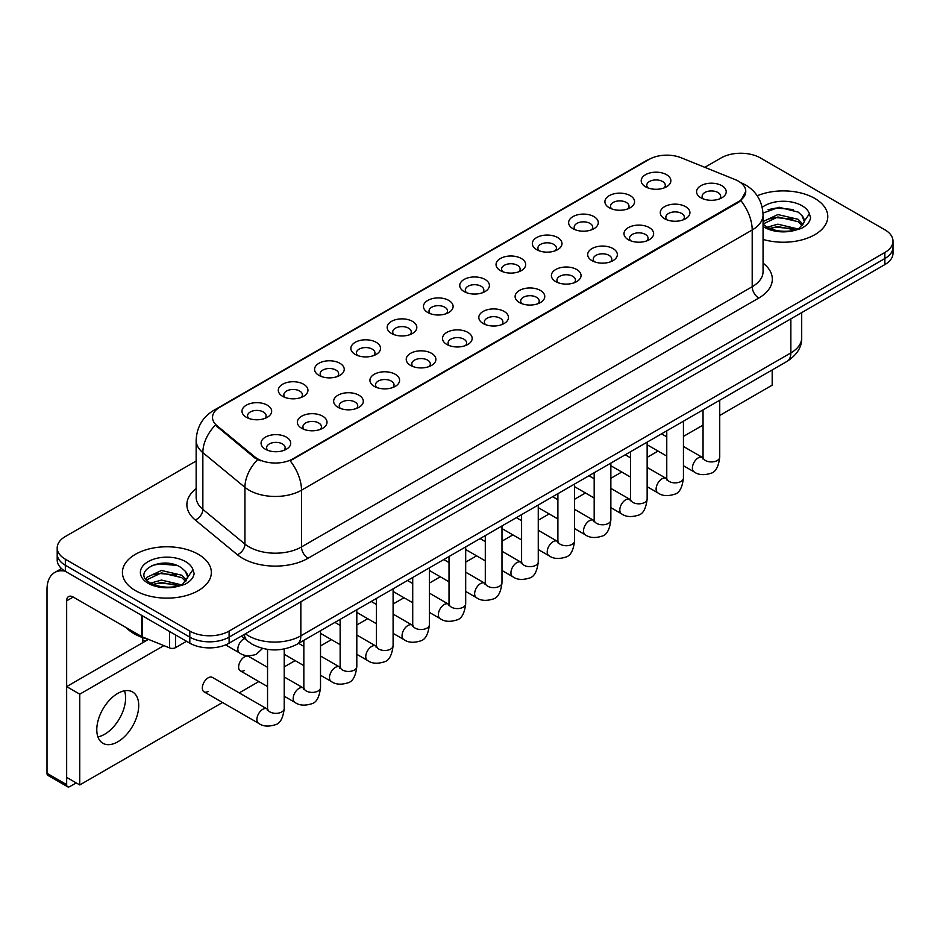 <?xml version="1.0" encoding="UTF-8"?>
<svg xmlns="http://www.w3.org/2000/svg" width="940" height="940" viewBox="0 0 940 940"><rect width="100%" height="100%" fill="white"/><g stroke="black" fill="none" stroke-linecap="round" stroke-linejoin="round"><path stroke-width="1.41" d="M609.261 207.752L609.261 207.752A14.829 8.554 180 0 1 609.261 195.649A14.829 8.554 180 0 1 630.223 195.649A14.829 8.554 180 0 1 630.223 207.752A14.829 8.554 180 0 1 609.261 207.752M627.791 208.88A9.259 5.346 0 0 0 629.013 206.236A9.259 5.346 0 0 0 626.298 202.453A9.259 5.346 0 0 0 616.205 201.289A9.259 5.346 0 0 0 610.483 206.236A9.259 5.346 0 0 0 611.693 208.88M572.977 228.702L572.977 228.702A14.829 8.554 180 0 1 572.977 216.6A14.829 8.554 180 0 1 593.939 216.6A14.829 8.554 180 0 1 593.939 228.702A14.829 8.554 180 0 1 572.977 228.702M591.507 229.83A9.259 5.346 0 0 0 592.717 227.186A9.259 5.346 0 0 0 590.003 223.403A9.259 5.346 0 0 0 579.91 222.251A9.259 5.346 0 0 0 574.187 227.186A9.259 5.346 0 0 0 575.398 229.83M536.681 249.652L536.681 249.652A14.829 8.554 180 0 1 536.681 237.55A14.829 8.554 180 0 1 557.643 237.55A14.829 8.554 180 0 1 557.643 249.652A14.829 8.554 180 0 1 536.681 249.652M555.211 250.792A9.259 5.346 0 0 0 556.421 248.137A9.259 5.346 0 0 0 553.707 244.365A9.259 5.346 0 0 0 543.614 243.202A9.259 5.346 0 0 0 537.891 248.137A9.259 5.346 0 0 0 539.114 250.792M500.386 270.603L500.386 270.603A14.829 8.554 180 0 1 500.386 258.5A14.829 8.554 180 0 1 521.347 258.5A14.829 8.554 180 0 1 521.347 270.603A14.829 8.554 180 0 1 500.386 270.603M518.915 271.742A9.259 5.346 0 0 0 520.137 269.099A9.259 5.346 0 0 0 517.423 265.315A9.259 5.346 0 0 0 507.318 264.152A9.259 5.346 0 0 0 501.608 269.099A9.259 5.346 0 0 0 502.818 271.742M464.09 291.565L464.09 291.565A14.829 8.554 180 0 1 464.09 279.462A14.829 8.554 180 0 1 485.064 279.462A14.829 8.554 180 0 1 485.064 291.565A14.829 8.554 180 0 1 464.09 291.565M482.631 292.692A9.259 5.346 0 0 0 483.841 290.049A9.259 5.346 0 0 0 481.127 286.265A9.259 5.346 0 0 0 471.034 285.102A9.259 5.346 0 0 0 465.312 290.049A9.259 5.346 0 0 0 466.522 292.692M427.806 312.515L427.806 312.515A14.829 8.554 180 0 1 427.806 300.412A14.829 8.554 180 0 1 448.768 300.412A14.829 8.554 180 0 1 448.768 312.515A14.829 8.554 180 0 1 427.806 312.515M446.336 313.643A9.259 5.346 0 0 0 447.546 310.999A9.259 5.346 0 0 0 444.832 307.215A9.259 5.346 0 0 0 434.738 306.064A9.259 5.346 0 0 0 429.016 310.999A9.259 5.346 0 0 0 430.238 313.643M391.51 333.465L391.51 333.465A14.829 8.554 180 0 1 391.51 321.363A14.829 8.554 180 0 1 412.472 321.363A14.829 8.554 180 0 1 412.472 333.465A14.829 8.554 180 0 1 391.51 333.465M410.04 334.605A9.259 5.346 0 0 0 411.262 331.949A9.259 5.346 0 0 0 408.548 328.166A9.259 5.346 0 0 0 398.443 327.014A9.259 5.346 0 0 0 392.732 331.949A9.259 5.346 0 0 0 393.942 334.605M355.214 354.415L355.214 354.415A14.829 8.554 180 0 1 355.214 342.313A14.829 8.554 180 0 1 376.188 342.313A14.829 8.554 180 0 1 376.188 354.415A14.829 8.554 180 0 1 355.214 354.415M373.756 355.555A9.259 5.346 0 0 0 374.966 352.911A9.259 5.346 0 0 0 372.252 349.128A9.259 5.346 0 0 0 362.159 347.964A9.259 5.346 0 0 0 356.436 352.911A9.259 5.346 0 0 0 357.647 355.555M318.93 375.377L318.93 375.377A14.829 8.554 180 0 1 318.93 363.275A14.829 8.554 180 0 1 339.892 363.275A14.829 8.554 180 0 1 339.892 375.377A14.829 8.554 180 0 1 318.93 375.377M337.46 376.505A9.259 5.346 0 0 0 338.67 373.862A9.259 5.346 0 0 0 335.956 370.078A9.259 5.346 0 0 0 325.863 368.915A9.259 5.346 0 0 0 320.14 373.862A9.259 5.346 0 0 0 321.363 376.505M282.635 396.328L282.635 396.328A14.829 8.554 180 0 1 282.635 384.225A14.829 8.554 180 0 1 303.596 384.225A14.829 8.554 180 0 1 303.596 396.328A14.829 8.554 180 0 1 282.635 396.328M301.164 397.456A9.259 5.346 0 0 0 302.386 394.812A9.259 5.346 0 0 0 299.672 391.028A9.259 5.346 0 0 0 289.567 389.865A9.259 5.346 0 0 0 283.857 394.812A9.259 5.346 0 0 0 285.067 397.456M246.339 417.278L246.339 417.278A14.829 8.554 180 0 1 246.339 405.175A14.829 8.554 180 0 1 267.312 405.175A14.829 8.554 180 0 1 267.312 417.278A14.829 8.554 180 0 1 246.339 417.278M264.88 418.418A9.259 5.346 0 0 0 266.091 415.762A9.259 5.346 0 0 0 263.376 411.978A9.259 5.346 0 0 0 253.283 410.827A9.259 5.346 0 0 0 247.561 415.762A9.259 5.346 0 0 0 248.771 418.418M645.557 186.79L645.557 186.79A14.829 8.554 180 0 1 645.557 174.687A14.829 8.554 180 0 1 666.519 174.687A14.829 8.554 180 0 1 666.519 186.79A14.829 8.554 180 0 1 645.557 186.79M664.087 187.929A9.259 5.346 0 0 0 665.297 185.286A9.259 5.346 0 0 0 662.582 181.502A9.259 5.346 0 0 0 652.489 180.339A9.259 5.346 0 0 0 646.767 185.286A9.259 5.346 0 0 0 647.989 187.929M664.615 218.75L664.615 218.75A14.829 8.554 180 0 1 664.615 206.647A14.829 8.554 180 0 1 685.577 206.647A14.829 8.554 180 0 1 685.577 218.75A14.829 8.554 180 0 1 664.615 218.75M683.145 219.889A9.259 5.346 0 0 0 684.367 217.246A9.259 5.346 0 0 0 681.653 213.462A9.259 5.346 0 0 0 671.559 212.299A9.259 5.346 0 0 0 665.837 217.246A9.259 5.346 0 0 0 667.048 219.889M628.331 239.712L628.331 239.712A14.829 8.554 180 0 1 628.331 227.609A14.829 8.554 180 0 1 649.293 227.609A14.829 8.554 180 0 1 649.293 239.712A14.829 8.554 180 0 1 628.331 239.712M646.861 240.84A9.259 5.346 0 0 0 648.071 238.196A9.259 5.346 0 0 0 645.357 234.413A9.259 5.346 0 0 0 635.264 233.249A9.259 5.346 0 0 0 629.542 238.196A9.259 5.346 0 0 0 630.764 240.84M592.036 260.662L592.036 260.662A14.829 8.554 180 0 1 592.036 248.56A14.829 8.554 180 0 1 612.998 248.56A14.829 8.554 180 0 1 612.998 260.662A14.829 8.554 180 0 1 592.036 260.662M610.565 261.79A9.259 5.346 0 0 0 611.775 259.146A9.259 5.346 0 0 0 609.061 255.363A9.259 5.346 0 0 0 598.968 254.211A9.259 5.346 0 0 0 593.246 259.146A9.259 5.346 0 0 0 594.468 261.79M555.74 281.612L555.74 281.612A14.829 8.554 180 0 1 555.74 269.51A14.829 8.554 180 0 1 576.702 269.51A14.829 8.554 180 0 1 576.702 281.612A14.829 8.554 180 0 1 555.74 281.612M574.269 282.752A9.259 5.346 0 0 0 575.491 280.096A9.259 5.346 0 0 0 572.777 276.313A9.259 5.346 0 0 0 562.684 275.162A9.259 5.346 0 0 0 556.962 280.096A9.259 5.346 0 0 0 558.172 282.752M519.456 302.562L519.456 302.562A14.829 8.554 180 0 1 519.456 290.46A14.829 8.554 180 0 1 540.418 290.46A14.829 8.554 180 0 1 540.418 302.562A14.829 8.554 180 0 1 519.456 302.562M537.986 303.702A9.259 5.346 0 0 0 539.196 301.059A9.259 5.346 0 0 0 536.481 297.275A9.259 5.346 0 0 0 526.388 296.112A9.259 5.346 0 0 0 520.666 301.059A9.259 5.346 0 0 0 521.876 303.702M483.16 323.524L483.16 323.524A14.829 8.554 180 0 1 483.16 311.422A14.829 8.554 180 0 1 504.122 311.422A14.829 8.554 180 0 1 504.122 323.524A14.829 8.554 180 0 1 483.16 323.524M501.69 324.653A9.259 5.346 0 0 0 502.9 322.009A9.259 5.346 0 0 0 500.186 318.225A9.259 5.346 0 0 0 490.093 317.062A9.259 5.346 0 0 0 484.37 322.009A9.259 5.346 0 0 0 485.592 324.653M446.864 344.475L446.864 344.475A14.829 8.554 180 0 1 446.864 332.372A14.829 8.554 180 0 1 467.826 332.372A14.829 8.554 180 0 1 467.826 344.475A14.829 8.554 180 0 1 446.864 344.475M465.394 345.603A9.259 5.346 0 0 0 466.616 342.959A9.259 5.346 0 0 0 463.902 339.176A9.259 5.346 0 0 0 453.809 338.012A9.259 5.346 0 0 0 448.086 342.959A9.259 5.346 0 0 0 449.297 345.603M410.58 365.425L410.58 365.425A14.829 8.554 180 0 1 410.58 353.322A14.829 8.554 180 0 1 431.542 353.322A14.829 8.554 180 0 1 431.542 365.425A14.829 8.554 180 0 1 410.58 365.425M429.11 366.565A9.259 5.346 0 0 0 430.32 363.909A9.259 5.346 0 0 0 427.606 360.126A9.259 5.346 0 0 0 417.513 358.974A9.259 5.346 0 0 0 411.791 363.909A9.259 5.346 0 0 0 413.001 366.565M374.285 386.375L374.285 386.375A14.829 8.554 180 0 1 374.285 374.273A14.829 8.554 180 0 1 395.247 374.273A14.829 8.554 180 0 1 395.247 386.375A14.829 8.554 180 0 1 374.285 386.375M392.814 387.515A9.259 5.346 0 0 0 394.024 384.86A9.259 5.346 0 0 0 391.31 381.088A9.259 5.346 0 0 0 381.217 379.924A9.259 5.346 0 0 0 375.495 384.86A9.259 5.346 0 0 0 376.717 387.515M337.989 407.326L337.989 407.326A14.829 8.554 180 0 1 337.989 395.223A14.829 8.554 180 0 1 358.951 395.223A14.829 8.554 180 0 1 358.951 407.326A14.829 8.554 180 0 1 337.989 407.326M356.519 408.465A9.259 5.346 0 0 0 357.74 405.822A9.259 5.346 0 0 0 355.026 402.038A9.259 5.346 0 0 0 344.921 400.875A9.259 5.346 0 0 0 339.211 405.822A9.259 5.346 0 0 0 340.421 408.465M301.693 428.288L301.693 428.288A14.829 8.554 180 0 1 301.705 416.185A14.829 8.554 180 0 1 322.667 416.185A14.829 8.554 180 0 1 322.667 428.288A14.829 8.554 180 0 1 301.693 428.288M320.235 429.416A9.259 5.346 0 0 0 321.445 426.772A9.259 5.346 0 0 0 318.731 422.988A9.259 5.346 0 0 0 308.637 421.825A9.259 5.346 0 0 0 302.915 426.772A9.259 5.346 0 0 0 304.125 429.416M265.409 449.238L265.409 449.238A14.829 8.554 180 0 1 265.409 437.135A14.829 8.554 180 0 1 286.371 437.135A14.829 8.554 180 0 1 286.371 449.238A14.829 8.554 180 0 1 265.409 449.238M283.939 450.366A9.259 5.346 0 0 0 285.149 447.722A9.259 5.346 0 0 0 282.435 443.939A9.259 5.346 0 0 0 272.341 442.787A9.259 5.346 0 0 0 266.619 447.722A9.259 5.346 0 0 0 267.841 450.366M700.911 197.8L700.911 197.8A14.829 8.554 180 0 1 700.911 185.697A14.829 8.554 180 0 1 721.873 185.697A14.829 8.554 180 0 1 721.873 197.8A14.829 8.554 180 0 1 700.911 197.8M719.441 198.939A9.259 5.346 0 0 0 720.651 196.284A9.259 5.346 0 0 0 717.948 192.512A9.259 5.346 0 0 0 707.843 191.349A9.259 5.346 0 0 0 702.133 196.284A9.259 5.346 0 0 0 703.343 198.939M735.104 179.575A25.016 14.441 180 0 1 738.452 181.197A25.016 14.441 180 0 1 745.773 191.408A25.016 14.441 180 0 1 738.452 201.618L292.986 458.802A25.016 14.441 180 0 1 254.811 456.875L217.034 425.738A25.016 14.441 180 0 1 212.511 417.454A25.016 14.441 180 0 1 219.843 407.243L649.129 159.389A25.016 14.441 180 0 1 681.159 157.767L735.104 179.575M814.769 198.411A44.474 25.674 0 0 0 757.217 195.779A44.474 25.674 0 0 1 814.769 198.411A44.474 25.674 0 0 1 827.788 216.564A44.474 25.674 0 0 0 814.769 198.411M198.328 554.306A44.474 25.674 0 0 0 149.86 548.737A44.474 25.674 0 0 0 122.412 572.46A44.474 25.674 0 0 0 135.442 590.614A44.474 25.674 0 0 0 183.899 596.183A44.474 25.674 0 0 0 211.347 572.46A44.474 25.674 0 0 0 198.328 554.306A44.474 25.674 0 0 0 149.86 548.737A44.474 25.674 0 0 0 122.412 572.46A44.474 25.674 0 0 0 135.442 590.614A44.474 25.674 0 0 0 183.899 596.183A44.474 25.674 0 0 0 211.347 572.46A44.474 25.674 0 0 0 198.328 554.306M745.773 191.408L740.873 200.608L738.452 202.37L290.166 460.812A32.43 18.718 60 0 1 301.505 490.198A37.059 21.397 180 0 1 249.1 490.198A37.059 21.397 180 0 1 244.941 487.343L202.852 452.634A37.059 21.397 180 0 1 196.155 440.366L196.155 497.096A37.059 21.397 0 0 0 202.852 509.374L244.941 544.072A37.059 21.397 0 0 0 249.1 546.927A37.059 21.397 0 0 0 301.505 546.927L752.2 286.724A37.059 21.397 0 0 0 763.057 271.589L763.057 214.861A37.059 21.397 180 0 1 752.2 229.983A32.43 18.718 -120 0 0 740.873 200.608M196.155 461.011L65.342 536.529A27.789 16.05 0 0 0 57.199 547.879L57.199 559.981A27.789 16.05 0 0 0 65.342 571.32L189.809 643.183L189.809 637.132A27.789 16.05 0 0 0 229.113 637.132L884.857 258.547A27.789 16.05 0 0 0 893 247.197A27.789 16.05 0 0 1 884.857 258.547L229.113 637.132A27.789 16.05 0 0 1 189.809 637.132L65.342 565.269L189.809 637.132L189.809 631.081A27.789 16.05 0 0 0 229.113 631.081L884.857 252.496A27.789 16.05 0 0 0 893 241.145A27.789 16.05 0 0 0 884.857 229.795L760.389 157.944A27.789 16.05 0 0 0 721.086 157.944L704.812 167.332M57.199 553.93A27.789 16.05 0 0 0 65.342 565.269A27.789 16.05 0 0 1 57.199 553.93M260.427 460.812L254.811 457.968L215.354 425.127A32.43 21.691 129.5 0 0 202.852 452.634L202.852 509.374A9.259 6.192 -50.5 0 1 195.262 520.008A46.319 26.743 180 0 1 196.155 488.612M763.057 239.418A44.474 25.674 0 0 0 827.788 216.564A44.474 25.674 0 0 1 763.057 239.418M57.199 547.879A27.789 16.05 0 0 0 65.342 559.218L189.809 631.081M189.809 643.183A27.789 16.05 0 0 0 229.113 643.183L884.857 264.598A27.789 16.05 0 0 0 893 253.248L893 241.145M763.057 224.049L766.535 226.857C774.642 231.252 784.218 232.368 795.275 230.218L801.15 228.502C806.814 225.6 809.951 221.981 810.574 217.633L809.411 213.874L804.264 221.1A20.939 12.091 0 0 0 801.902 215.518L798.154 212.099L779.072 207.246L763.01 213.098M803.947 222.533L798.836 228.702M767.158 227.221L777.897 224.178L798.354 229.055M792.949 228.667L776.252 227.233L769.625 228.432L777.897 226.575L796.027 230.053M763.057 221.582L777.897 214.567L798.13 219.302L802.995 224.366M763.057 223.99L777.897 216.976L798.13 221.699L802.184 225.506M801.902 215.518L804.252 221.393M768.05 209.679L776.252 208.022L793.149 209.503M769.59 218.832L776.252 217.622L792.949 219.055M126.266 627.685A46.319 26.743 0 0 0 134.126 633.736A46.319 26.743 0 0 0 148.367 639.329M187.518 578.441L187.824 576.995A20.939 12.091 0 0 0 185.462 571.414L181.714 567.995C162.409 554.341 130.237 572.166 150.095 582.753C158.202 587.148 167.778 588.264 178.835 586.114L184.71 584.398C190.374 581.496 193.511 577.877 194.133 573.529L192.97 569.781L182.395 584.61M150.717 583.117L161.457 580.074L181.913 584.95M176.508 584.562L159.812 583.129L153.185 584.327L161.457 582.483L179.587 585.949M146.017 579.228L146.652 577.418L161.457 570.474L181.69 575.198L186.555 580.262M146.593 579.921L161.457 572.871L181.69 577.606L185.744 581.402M185.462 571.414L187.812 577.289M151.61 565.574L159.812 563.918L176.708 565.41M153.161 574.728L159.812 573.518L176.508 574.951M104.646 734.258A29.645 17.12 120 0 0 124.491 690.806A29.645 17.12 120 0 1 104.646 734.258A29.645 17.12 120 0 1 97.901 736.866A29.645 17.12 120 0 0 104.646 734.258M175.557 634.958L175.557 647.636L186.531 641.292M65.025 571.144A37.059 21.397 -120 0 0 54.673 572.519A37.059 21.397 -120 0 0 47 589.486L47 773.291L66.658 784.641L66.658 600.824A9.259 5.346 60 0 1 68.573 596.583A9.259 5.346 60 0 1 73.203 597.041L141.705 636.591L141.705 615.406M66.658 784.641A4.63 2.679 120 0 0 67.609 786.757L47.964 775.418A4.63 2.679 -60 0 1 47 773.291M67.609 786.757A4.63 2.679 120 0 0 69.924 786.533L76.222 782.903M142.645 642.737L142.645 637.614M175.557 647.636A4.63 2.679 180 0 1 169.623 647.93L142.316 636.885A4.63 2.679 180 0 1 141.705 636.591M284.221 648.988L284.221 708.548C283.081 718.231 280.085 723.636 275.232 724.764C268.346 726.902 262.812 726.42 258.618 723.33A8.342 4.817 -60 0 1 257.337 716.644A8.342 4.817 -60 0 1 262.789 709.3A8.342 4.817 -60 0 1 263.153 709.101A8.342 4.817 -60 0 1 266.96 708.889L212.381 677.388A8.342 4.817 120 0 0 208.222 677.799A8.342 4.817 120 0 0 202.77 685.143A8.342 4.817 120 0 0 204.05 691.828A8.342 4.817 120 0 0 208.222 691.405M267.548 667.33L248.677 656.425A8.342 4.817 120 0 0 244.506 656.837A8.342 4.817 120 0 0 239.066 664.192A8.342 4.817 120 0 0 240.346 670.866A8.342 4.817 120 0 0 244.506 670.455M117.747 741.825A29.645 17.12 120 0 0 137.123 715.704A29.645 17.12 120 0 0 132.575 691.946A29.645 17.12 120 0 0 117.747 693.414A29.645 17.12 120 0 0 98.383 719.535A29.645 17.12 120 0 0 102.93 743.293A29.645 17.12 120 0 0 117.747 741.825M719.735 415.457L772.187 385.177L772.187 369.949M163.877 645.604L79.759 694.167L79.759 784.947L222.545 702.497M239.218 692.874L258.841 681.547M284.221 666.895L295.125 660.597M320.517 645.945L331.421 639.647M356.812 624.982L367.716 618.696M393.096 604.032L404 597.734M429.392 583.082L440.296 576.784M465.688 562.132L476.592 555.834M501.984 541.17L512.888 534.884M538.268 520.22L549.172 513.922M574.563 499.269L585.467 492.971M610.859 478.319L621.763 472.021M647.143 457.357L658.047 451.071M683.439 436.407L703.05 425.08M148.461 639.376L66.658 686.611L66.658 777.38L79.759 784.947M79.759 694.167L66.658 686.611M292.986 458.802L292.986 459.554M254.811 456.875L254.811 457.968M217.034 425.738L217.034 426.831M738.452 201.618L738.452 202.37M308.05 558.278A9.259 5.346 60 0 1 301.505 546.927L301.505 490.198L752.2 229.983L752.2 286.724A9.259 5.346 60 0 0 758.756 298.062L308.05 558.278A46.319 26.743 180 0 1 242.543 558.278A46.319 26.743 180 0 1 237.35 554.706L195.262 520.008M763.057 214.861C762.434 201.536 756.571 191.549 745.491 184.886L740.814 182.607A32.43 15.181 112 0 0 740.368 182.442M217.081 409.135A32.43 18.718 -120 0 0 213.721 410.392C202.641 417.055 196.777 427.042 196.155 440.366M213.721 410.392L646.403 160.587A32.43 18.718 60 0 1 648.859 159.542M257.572 459.695A32.43 21.691 129.5 0 0 244.941 487.343L244.941 544.072A9.259 6.192 -50.5 0 1 237.35 554.706M763.057 263.106A46.319 26.743 180 0 1 758.756 298.062M229.113 631.081L229.113 643.183M884.857 252.496L884.857 264.598M65.342 559.218L65.342 571.32M245.375 633.807A37.059 21.397 0 0 0 248.442 635.816A37.059 21.397 0 0 0 300.847 635.816L790.857 352.911A37.059 21.397 0 0 0 801.702 337.777C801.985 346.978 797.085 354.85 787.015 361.395L297.005 644.288A18.53 10.693 60 0 0 300.847 635.816L300.847 601.776M790.857 318.872L790.857 352.911A18.53 10.693 60 0 1 787.015 361.395M244.353 634.383A18.53 12.396 129.5 0 0 247.678 641.115L241.51 636.027M719.735 400.24L719.735 457.11A8.342 4.817 180 0 1 716.903 460.718A8.342 4.817 180 0 1 705.493 460.506A8.342 4.817 180 0 1 703.05 457.11L702.791 458.908L703.531 458.297M719.735 457.11C718.583 466.792 715.587 472.197 710.734 473.337C703.849 475.464 698.314 474.982 694.12 471.892A8.342 4.817 -60 0 1 692.839 465.206A8.342 4.817 -60 0 1 698.291 457.862A8.342 4.817 -60 0 1 698.655 457.663A8.342 4.817 -60 0 1 702.462 457.451L703.026 457.757M683.439 421.19L683.439 478.061A8.342 4.817 180 0 1 680.619 481.668A8.342 4.817 180 0 1 669.209 481.468A8.342 4.817 180 0 1 666.766 478.061L666.495 479.858L667.236 479.247M683.439 478.061C682.299 487.743 679.291 493.147 674.438 494.287C667.553 496.414 662.019 495.932 657.824 492.842A8.342 4.817 -60 0 1 656.555 486.168A8.342 4.817 -60 0 1 661.995 478.812A8.342 4.817 -60 0 1 662.371 478.613A8.342 4.817 -60 0 1 666.166 478.401L666.742 478.707M647.143 442.141L647.143 499.011A8.342 4.817 180 0 1 644.323 502.63A8.342 4.817 180 0 1 632.914 502.418A8.342 4.817 180 0 1 630.47 499.011L630.2 500.809L630.952 500.197M647.143 499.011C646.003 508.693 643.007 514.11 638.154 515.238C631.269 517.364 625.723 516.894 621.54 513.804A8.342 4.817 -60 0 1 620.259 507.118A8.342 4.817 -60 0 1 625.711 499.774A8.342 4.817 -60 0 1 626.075 499.575A8.342 4.817 -60 0 1 629.87 499.352L630.446 499.657M610.859 463.103L610.859 519.961A8.342 4.817 180 0 1 608.027 523.58A8.342 4.817 180 0 1 596.618 523.369A8.342 4.817 180 0 1 594.174 519.961L593.915 521.77L594.656 521.148M610.859 519.961C609.707 529.643 606.711 535.06 601.859 536.188C594.973 538.326 589.439 537.845 585.244 534.754A8.342 4.817 -60 0 1 583.963 528.069A8.342 4.817 -60 0 1 589.415 520.725A8.342 4.817 -60 0 1 589.779 520.525A8.342 4.817 -60 0 1 593.587 520.313L594.151 520.607M574.563 484.053L574.563 540.923A8.342 4.817 180 0 1 571.743 544.53A8.342 4.817 180 0 1 560.334 544.319A8.342 4.817 180 0 1 557.89 540.923L557.62 542.721L558.36 542.098M574.563 540.923C573.423 550.605 570.415 556.01 565.563 557.138C558.677 559.277 553.143 558.795 548.948 555.705A8.342 4.817 -60 0 1 547.679 549.019A8.342 4.817 -60 0 1 553.12 541.675A8.342 4.817 -60 0 1 553.495 541.475A8.342 4.817 -60 0 1 557.291 541.264L557.866 541.569M809.411 213.874A26.496 15.299 0 0 0 802.055 205.743A26.496 15.299 0 0 0 762.211 207.317M763.057 226.422A26.496 15.299 0 0 0 764.584 227.386A26.496 15.299 0 0 0 795.275 230.218M192.97 569.781A26.496 15.299 0 0 0 185.626 561.638A26.496 15.299 0 0 0 148.144 561.638A26.496 15.299 0 0 0 148.144 583.282A26.496 15.299 0 0 0 178.835 586.114M66.658 600.824L73.203 597.041M142.316 615.77L142.316 636.885M169.623 647.93L169.623 631.539M538.268 505.003L538.268 561.873A8.342 4.817 180 0 1 535.447 565.481A8.342 4.817 180 0 1 524.038 565.281A8.342 4.817 180 0 1 521.594 561.873L521.324 563.671L522.076 563.06M538.268 561.873C537.128 571.555 534.131 576.96 529.279 578.1C522.393 580.227 516.847 579.745 512.664 576.655A8.342 4.817 -60 0 1 511.384 569.981A8.342 4.817 -60 0 1 516.836 562.625A8.342 4.817 -60 0 1 517.2 562.426A8.342 4.817 -60 0 1 520.995 562.214L521.571 562.519M501.984 525.954L501.984 582.823A8.342 4.817 180 0 1 499.152 586.431A8.342 4.817 180 0 1 487.743 586.231A8.342 4.817 180 0 1 485.298 582.823L485.04 584.621L485.78 584.01M501.984 582.823C500.832 592.505 497.836 597.911 492.983 599.05C486.098 601.177 480.563 600.707 476.369 597.605A8.342 4.817 -60 0 1 475.088 590.931A8.342 4.817 -60 0 1 480.54 583.587A8.342 4.817 -60 0 1 480.904 583.388A8.342 4.817 -60 0 1 484.711 583.164L485.275 583.47M465.688 546.904L465.688 603.774A8.342 4.817 180 0 1 462.868 607.393A8.342 4.817 180 0 1 451.447 607.181A8.342 4.817 180 0 1 449.014 603.774L448.744 605.583L449.485 604.961M465.688 603.774C464.548 613.456 461.54 618.873 456.687 620C449.802 622.139 444.268 621.657 440.073 618.567A8.342 4.817 -60 0 1 438.804 611.881A8.342 4.817 -60 0 1 444.244 604.538A8.342 4.817 -60 0 1 444.62 604.338A8.342 4.817 -60 0 1 448.415 604.126L448.991 604.42M429.392 567.866L429.392 624.736A8.342 4.817 180 0 1 426.572 628.343A8.342 4.817 180 0 1 415.163 628.132A8.342 4.817 180 0 1 412.719 624.736L412.448 626.534L413.201 625.911M429.392 624.736C428.252 634.418 425.256 639.823 420.403 640.951C413.518 643.089 407.972 642.607 403.789 639.517A8.342 4.817 -60 0 1 402.508 632.832A8.342 4.817 -60 0 1 407.96 625.488A8.342 4.817 -60 0 1 408.324 625.288A8.342 4.817 -60 0 1 412.12 625.077L412.695 625.37M393.096 588.816L393.096 645.686A8.342 4.817 180 0 1 390.276 649.293A8.342 4.817 180 0 1 378.867 649.093A8.342 4.817 180 0 1 376.423 645.686L376.164 647.484L376.905 646.873M393.096 645.686C391.957 655.368 388.96 660.773 384.108 661.913C377.222 664.039 371.688 663.558 367.493 660.468A8.342 4.817 -60 0 1 366.212 653.793A8.342 4.817 -60 0 1 371.664 646.438A8.342 4.817 -60 0 1 372.029 646.238A8.342 4.817 -60 0 1 375.836 646.027L376.399 646.332M356.812 609.766L356.812 666.636A8.342 4.817 180 0 1 353.981 670.243A8.342 4.817 180 0 1 342.571 670.044A8.342 4.817 180 0 1 340.139 666.636L339.869 668.434L340.609 667.823M356.812 666.636C355.673 676.318 352.664 681.723 347.812 682.863C340.926 684.99 335.392 684.508 331.197 681.418A8.342 4.817 -60 0 1 329.928 674.744A8.342 4.817 -60 0 1 335.369 667.388A8.342 4.817 -60 0 1 335.745 667.189A8.342 4.817 -60 0 1 339.54 666.977L340.104 667.283M320.517 630.716L320.517 687.587A8.342 4.817 180 0 1 317.697 691.206A8.342 4.817 180 0 1 306.287 690.994A8.342 4.817 180 0 1 303.843 687.587L303.573 689.396L304.325 688.773M320.517 687.587C319.377 697.269 316.38 702.685 311.528 703.813C304.63 705.952 299.096 705.47 294.913 702.38A8.342 4.817 -60 0 1 293.632 695.694A8.342 4.817 -60 0 1 299.073 688.35A8.342 4.817 -60 0 1 299.449 688.15A8.342 4.817 -60 0 1 303.244 687.939L303.82 688.233M284.221 708.548A8.342 4.817 180 0 1 281.401 712.156A8.342 4.817 180 0 1 269.992 711.944A8.342 4.817 180 0 1 267.548 708.548L267.277 710.346L268.029 709.724M225.612 644.899L239.559 652.948A8.342 4.817 -60 0 1 238.278 646.262A8.342 4.817 -60 0 1 243.719 638.918A8.342 4.817 -60 0 1 244.095 638.718A8.342 4.817 -60 0 1 244.529 638.519M646.403 160.587L652.348 157.826M297.005 644.288C282.094 651.784 267.183 651.784 252.273 644.288L247.678 641.115M801.702 337.777L801.702 312.597M694.12 471.892L683.439 465.723M666.766 456.1L647.143 444.773M703.05 409.863L703.05 457.11M702.462 457.451L683.439 446.465M666.766 436.841L661.548 433.834M657.824 492.842L647.143 486.673M630.47 477.05L610.859 465.723M666.766 430.814L666.766 478.061M666.166 478.401L647.143 467.427M630.47 457.792L625.253 454.784M621.54 513.804L610.859 507.635M594.174 498L574.563 486.673M630.47 451.776L630.47 499.011M629.87 499.352L610.859 488.377M594.174 478.742L588.957 475.734M585.244 534.754L574.563 528.586M557.89 518.951L538.268 507.635M594.174 472.726L594.174 519.961M593.587 520.313L574.563 509.327M557.89 499.704L552.673 496.684M548.948 555.705L538.268 549.536M521.594 539.913L501.984 528.586M557.89 493.676L557.89 540.923M557.291 541.264L538.268 530.278M521.594 520.654L516.377 517.646M54.673 572.519L61.511 568.571M512.664 576.655L501.984 570.486M485.298 560.863L465.688 549.536M521.594 514.627L521.594 561.873M520.995 562.214L501.984 551.24M485.298 541.605L480.082 538.596M476.369 597.605L465.688 591.448M449.014 581.813L429.392 570.486M485.298 535.589L485.298 582.823M484.711 583.164L465.688 572.19M449.014 562.555L443.798 559.547M440.073 618.567L429.392 612.398M412.719 602.763L393.096 591.448M449.014 556.539L449.014 603.774M448.415 604.126L429.392 593.14M412.719 583.517L407.502 580.497M403.789 639.517L393.096 633.349M376.423 623.725L356.812 612.398M412.719 577.489L412.719 624.736M412.12 625.077L393.096 614.09M376.423 604.467L371.206 601.459M367.493 660.468L356.812 654.299M340.139 644.675L320.517 633.349M376.423 598.439L376.423 645.686M375.836 646.027L356.812 635.041M340.139 625.417L334.922 622.409M331.197 681.418L320.517 675.249M303.843 665.626L284.221 654.299M340.139 619.401L340.139 666.636M339.54 666.977L320.517 656.002M303.843 646.368L298.626 643.36M294.913 702.38L284.221 696.211M267.548 686.576L240.346 670.866M303.843 640.352L303.843 687.587M303.244 687.939L284.221 676.953M258.618 723.33L204.05 691.828M267.548 649.411L267.548 708.548M142.645 639.788L145.195 641.256M239.559 652.948C243.66 656.026 249.194 656.496 256.174 654.381L262.589 648.424"/></g></svg>
